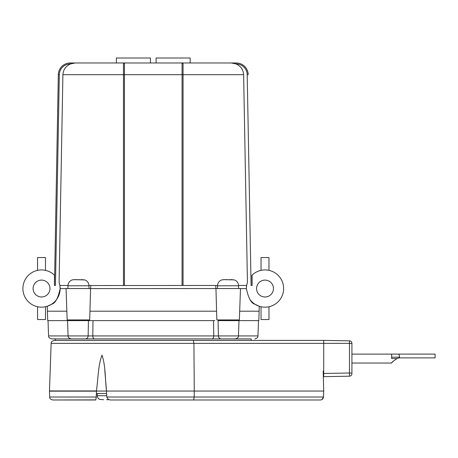 <?xml version="1.0" encoding="UTF-8"?>
<svg xmlns="http://www.w3.org/2000/svg" width="458" height="458" viewBox="0 0 458 458"><rect width="100%" height="100%" fill="white"/><g stroke="black" fill="none" stroke-linecap="round" stroke-linejoin="round"><path stroke-width="0.69" d="M258.501 320.629L257.963 335.932L238.446 335.932C238.023 336.332 239.545 337.391 235.372 338.903L221.254 338.903A3.08 2.862 -90 0 1 218.392 335.932L48.565 335.932C49 336.355 47.455 337.38 51.64 338.903L251.202 338.903L251.202 340.391L252.318 340.391M323.709 340.391L349.477 340.844L349.477 343.38L323.709 343.363L323.709 371.083L323.205 371.083L323.709 391.052L194.266 391.052L193.923 343.363L323.709 343.363L323.709 340.391L54.21 340.391L251.202 340.391M51.64 338.903L80.957 338.903M49.968 288.546A8.444 8.444 0 0 1 37.304 295.857A8.444 8.444 0 0 1 37.304 281.235A8.444 8.444 0 0 1 49.968 288.546M273.449 288.546A8.444 8.444 0 0 1 260.785 295.857A8.444 8.444 0 0 1 260.785 281.235A8.444 8.444 0 0 1 273.449 288.546M252.066 285.466L251.877 275.338A18.623 18.623 0 0 1 277.365 274.617A18.623 18.623 0 0 1 279.867 299.767A18.623 18.623 0 0 1 254.992 304.249A18.623 18.623 0 0 1 254.854 304.158M239.683 311.194L259.142 311.194L259.228 306.253L254.992 304.249C251.31 303.465 248.442 298.25 246.381 288.597A18.623 18.623 0 0 1 246.381 288.546M70.469 63.971L75.175 62.975L70.251 62.975L70.469 63.971C65.809 66.049 63.29 69.627 62.901 74.688L59.093 282.363L59.889 285.466A18.623 18.623 0 0 1 51.536 304.249L47.3 306.253L47.386 311.194L66.845 311.194M49.785 305.24L50.369 304.936M58.326 296.578L59.048 294.855M67.95 285.466L59.889 285.466L60.147 288.597C58.086 298.25 55.218 303.465 51.536 304.249A18.623 18.623 0 0 1 24.308 295.65A18.623 18.623 0 0 1 54.651 275.338M250.904 276.38L247.206 74.694L248.196 74.677A11.919 11.919 0 0 0 236.282 62.975L75.175 62.975M220.212 62.975L190.162 62.975L190.162 58.011L156.098 58.011L156.098 62.975M150.436 62.975L150.436 58.011L116.366 58.011L116.366 62.975L86.322 62.975M89.951 311.194L90.575 288.546L66.055 288.546L67.154 319.93L89.676 319.93A22278.849 12444.467 -89.1 0 0 89.951 311.194L216.577 311.194A22278.855 12444.467 89.1 0 0 216.852 319.93L239.374 319.93L240.473 288.546L215.953 288.546L215.672 285.466L90.89 285.54M47.386 311.194L47.718 320.629L214.802 320.629M238.984 320.629L238.446 335.932L218.392 335.932A9396.294 9021.312 -82.3 0 1 218.094 320.629L258.816 320.629L259.142 311.194M217.527 288.546L217.527 285.763C217.722 282.832 219.176 280.863 221.901 279.872L225.078 279.609M67.944 288.546L67.944 285.763C68.139 282.832 69.593 280.863 72.312 279.872L75.496 279.609M217.527 285.763L238.584 285.763C238.412 282.838 236.952 280.874 234.215 279.872L223.951 279.609M81.45 279.609L84.633 279.93L74.362 279.609M67.944 285.763L89.001 285.763C88.829 282.838 87.369 280.874 84.633 279.872L84.633 279.93M106.582 399.691L109.164 399.668M100.125 399.445L103.6 399.691M96.392 391.052L106.508 391.052C105.042 378.589 105.655 365.742 101.997 355.15C98.006 365.713 98.224 378.52 96.403 390.943L96.461 393.531L106.651 393.531A1743.532 1528.203 85.6 0 1 106.851 397.017C107.412 398.832 108.655 399.823 110.578 399.989L320.423 399.989C322.541 399.49 322.541 399.49 320.423 399.989L303.345 399.989M399.542 357.177C399.382 355.282 399.021 354.257 398.449 354.103L391.647 354.103L391.647 357.177L399.542 357.177L399.365 357.875A12.418 12.418 0 0 0 397.126 358.568C393.308 360.973 391.481 362.461 391.647 363.039L351.916 363.039L391.647 363.039A12.418 12.418 0 0 1 393.325 361.053L393.336 361.053M391.647 357.177L391.647 358.568L397.126 358.568M399.542 357.875L435.1 357.875L435.1 354.103L398.449 354.103M193.585 399.989L194.226 397.017L194.266 391.052L106.508 391.052L104.813 370.699M193.282 340.391L193.923 343.363L51.136 343.363C51.571 342.939 50.025 341.914 54.21 340.391M323.709 391.052L323.497 397.017L106.851 397.017M106.508 391.052L106.519 393.531M95.756 399.874L52.756 399.989L95.808 399.989L96.272 397.017A1743.532 1488.901 86 0 1 96.34 393.531L96.461 393.531M322.02 399.542L323.497 397.017C323.262 398.826 322.237 399.817 320.423 399.989L321.556 399.771M166.97 399.989L139.558 399.989M110.578 399.989L114.426 399.989M323.709 376.648L349.477 376.195L349.477 373.012L351.916 373.098L351.916 343.466L349.477 343.38L349.477 373.012L323.709 373.459L323.709 376.648L323.709 371.083M351.916 343.466L351.916 343.328A2.485 2.485 0 0 0 349.477 340.844A2.485 2.485 0 0 1 351.916 343.328M349.477 376.195A2.485 2.485 0 0 0 351.916 373.717A2.485 2.485 0 0 1 349.477 376.195M76.984 279.609L76.984 279.93M79.961 279.609L79.961 279.93L79.961 279.609M226.567 279.609L226.567 279.93M229.544 279.609L229.544 279.93L229.544 279.609M231.038 279.609L232.166 279.609M78.719 62.975L83.242 62.975M223.286 62.975L227.809 62.975M70.251 62.975A11.919 11.919 0 0 0 58.332 74.677L54.468 285.466M231.353 62.975L236.059 63.971L236.282 62.975A11.919 11.919 0 0 1 248.196 74.677M236.282 63.971A10.923 10.923 0 0 1 247.206 74.694L251.07 285.466L252.095 285.466L252.095 275.126M246.564 285.941A18.623 18.623 0 0 1 246.639 285.466L247.434 282.363L243.627 74.688C243.244 69.627 240.719 66.049 236.059 63.971M254.453 303.889A18.623 18.623 0 0 1 250.085 299.692M246.415 287.475A18.623 18.623 0 0 1 246.461 286.805M124.462 285.466L124.462 62.975A0.99 0.99 0 0 0 123.465 63.971L123.465 285.466M124.462 62.975L123.734 63.29M183.063 285.466L183.063 63.971A0.99 0.99 0 0 0 182.066 62.975L182.066 285.466M182.794 63.29L182.066 62.975M183.063 63.971L183.063 74.688L62.901 74.688M54.433 275.126L54.433 285.466L55.458 285.466L59.328 74.694A10.923 10.923 0 0 1 70.251 63.971M88.995 285.466L90.861 285.466L90.575 288.546M215.644 285.54L217.533 285.466M240.473 288.597L246.381 288.597L246.639 285.466L238.578 285.466M90.569 288.597L215.953 288.546M215.958 288.597L216.577 311.194M45.497 270.352L45.497 257.556L37.55 257.556L37.55 270.352M45.497 306.74L45.497 319.535L37.55 319.535L37.55 306.74M261.031 306.74L261.031 319.535L268.978 319.535L268.978 306.74M261.031 270.352L261.031 257.556L268.978 257.556L268.978 270.352M75.095 338.903L85.28 338.903A3.08 2.862 90 0 0 88.142 335.932A9396.294 9021.312 82.3 0 0 88.434 320.629L91.726 320.629M213.531 320.629L213.749 335.932A3.08 1.78 -90 0 1 211.968 338.903L85.28 338.903M215.999 335.995L216.331 336M230.54 338.903L251.202 338.903M235.372 338.903L231.433 338.903M92.779 335.932A3.08 1.78 90 0 0 94.56 338.903A3.08 1.78 -90 0 1 92.779 335.932L92.997 320.629M106.777 395.718L97.245 395.718C97.348 397.607 98.31 398.884 100.125 399.536M96.272 397.017L49.676 397.017L49.475 391.155L96.398 391.155M96.403 390.943L49.475 390.943L51.136 343.363M58.332 74.677L59.328 74.694M183.063 74.688L243.627 74.688M60.147 288.597L66.061 288.597M55.332 338.903L55.332 340.391M238.584 288.546L238.584 285.763M89.001 288.546L89.001 285.763M97.245 393.531L97.245 395.718M49.676 397.017C49.481 398.351 50.512 399.342 52.756 399.989M391.647 354.103L351.916 354.103M71.156 338.903C66.971 337.38 68.517 336.355 68.082 335.932L67.549 320.629M48.565 335.932L48.027 320.629M257.963 335.932C257.419 336.601 259.119 337.369 254.888 338.903"/></g></svg>
